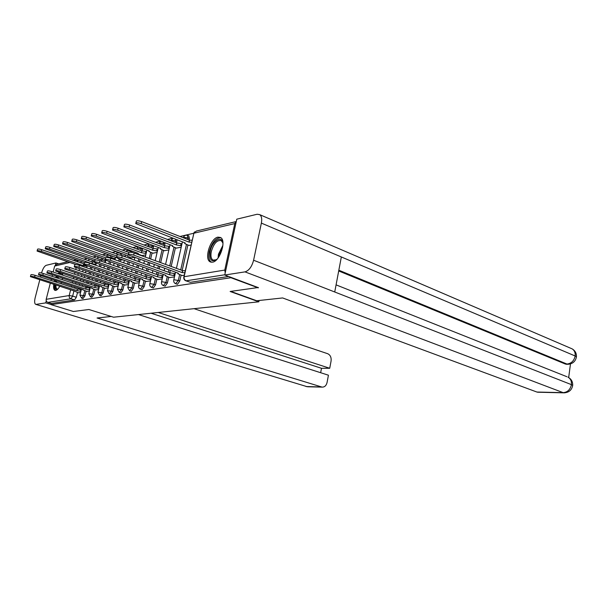 <?xml version="1.0" encoding="UTF-8"?>
<svg xmlns="http://www.w3.org/2000/svg" width="607" height="607" viewBox="0 0 607 607"><rect width="100%" height="100%" fill="white"/><g stroke="black" fill="none" stroke-linecap="round" stroke-linejoin="round"><path stroke-width="0.91" d="M175.711 283.735L177.494 284.266L179.793 280.98L178.321 280.464L175.598 283.697C174.194 283.029 173.564 281.891 173.716 280.267L174.027 279.766L178.321 280.464L179.642 274.622M163.442 285.624L165.187 286.14L167.411 282.93L165.961 282.422L163.344 285.586C161.948 284.941 161.325 283.818 161.477 282.209L161.766 281.747L165.961 282.422L167.259 276.724M151.697 287.43L153.404 287.93L155.559 284.797L154.125 284.304L151.613 287.399C150.225 286.762 149.61 285.654 149.762 284.076L150.035 283.636L154.125 284.304L155.407 278.742M140.445 289.16L142.121 289.653L144.2 286.587L142.789 286.102L140.369 289.137C138.988 288.515 138.381 287.422 138.54 285.859L138.791 285.449L142.789 286.102L144.056 280.669M129.648 290.821L131.294 291.299L133.312 288.302L131.916 287.832L129.587 290.799L127.766 287.574L128.009 287.187L131.916 287.832L133.168 282.521M119.291 292.415L120.899 292.885L122.857 289.949L121.476 289.486L119.23 292.399L117.432 289.213L121.476 289.486L122.713 284.288M109.328 293.947L110.914 294.403L112.819 291.527L111.453 291.079L109.283 293.932L107.507 290.799L111.453 291.079L112.674 285.996M101.066 295.844L103.16 293.052L101.817 292.612L99.723 295.412L101.066 295.844M91.847 297.255L93.873 294.516L92.537 294.084L90.511 296.831L91.847 297.255M82.962 298.614L84.927 295.92L83.614 295.503L81.649 298.196L82.962 298.614M59.167 272.475L58.044 273.628M56.307 276.329L55.723 277.536M54.653 280.351L54.304 281.527M53.712 284.395C53.31 287.764 53.735 289.759 54.994 290.374L55.73 290.427C56.99 290.138 58.318 288.765 59.706 286.314M217.951 237.14C210.401 238.232 203.838 259.197 210.227 261.867L212.48 262.171C219.924 261.496 226.798 240.326 220.5 237.481L217.951 237.14M193.671 233.27L180.036 236.487M172.82 238.187L167.479 239.446M160.476 241.1L155.46 242.276M148.654 243.885L143.958 244.993M137.334 246.556L132.933 247.595M126.484 249.113L122.348 250.084M116.074 251.564L112.196 252.482M106.081 253.923L102.431 254.781M96.467 256.192L93.046 256.996M87.226 258.37L84.009 259.128M60.95 283.681L61.383 282.528M62.21 279.652L62.468 278.34M62.703 275.161L62.491 273.575M258.286 287.877L230.918 277.725L51.094 304.653L73.371 311.49L88.872 309.509L113.577 317.203L258.825 301.808L230.129 291.474L258.37 287.498M236.267 221.532L234.795 223.581L224.78 270.069L225.212 272.93M230.994 277.338L230.918 277.725M83.045 270.168L82.635 271.807M81.839 275.001L81.467 276.511M80.701 279.592L80.359 280.98M79.616 283.955L79.297 285.237M78.584 288.113L78.371 288.985M77.468 292.597L76.307 297.278L72.65 296.117L70.951 298.781L47.87 302.385C46.519 301.816 45.957 300.791 46.185 299.312L50.275 283.287M50.996 280.457L51.307 279.266M52.05 276.337L52.384 275.039M53.15 272.012L54.676 266.056L56.747 264.356L67.635 261.761M47.87 302.385L51.398 303.47L51.094 304.653M86.755 291.36L89.441 291.041M95.739 289.865L98.638 289.516M105.072 288.31L108.198 287.93M121.165 260.062L122.409 259.933M114.769 286.694L118.137 286.276M131.309 257.861L134.253 257.376M124.852 285.009L128.487 284.554M141.879 255.57L145.809 254.872M135.353 283.264L139.261 282.763M152.881 253.187L157.107 252.421M146.295 281.443L150.498 280.897M164.353 250.699L168.898 249.872M157.706 279.539L162.228 278.947M176.326 248.104L181.212 247.208M169.611 277.558L174.475 276.913M188.823 245.395L191.015 245.084M182.047 275.487L184.232 275.29M188.777 235.911L189.361 238.505L189.035 239.977M187.889 245.038L182.168 270.441M181.106 275.146L179.793 280.98M177.001 239.788L176.538 242.906M175.431 247.77L171.174 266.45M170.286 270.335L169.74 272.718M168.708 277.24L167.411 282.93M165.089 242.846L164.58 245.714M163.503 250.38L160.673 262.641M159.77 266.549L159.216 268.954M158.351 272.687L157.843 274.888M156.841 279.243L155.559 284.797M153.647 245.744L153.131 248.316M152.069 252.884L150.642 258.999M149.724 262.937L149.155 265.35M148.283 269.113L147.759 271.329M146.924 274.933L146.462 276.898M145.468 281.155L144.2 286.587M142.645 248.506L142.152 250.805M140.103 259.477L139.534 261.913M138.639 265.691L138.115 267.922M137.258 271.549L136.78 273.598M135.96 277.073L135.551 278.818M134.564 282.991L133.312 288.302M132.076 251.146L131.802 252.383M130.558 257.596L130.315 258.612M129.412 262.421L128.874 264.667M128.009 268.309L127.516 270.373M126.688 273.871L126.233 275.76M125.437 279.121L125.065 280.677M124.094 284.759L122.857 289.949M121.908 253.665L121.476 255.479M120.436 259.811L120.019 261.541M119.139 265.206L118.646 267.277M117.796 270.798L117.341 272.695M116.529 276.079L116.112 277.824M115.33 281.079L114.996 282.46M114.04 286.451L112.819 291.527M112.128 256.071L111.718 257.755M110.633 262.224L110.125 264.311M109.268 267.846L108.805 269.758M107.985 273.158L107.56 274.91M106.764 278.181L106.377 279.797M105.61 282.945L105.307 284.182M104.366 288.075L103.16 293.052M102.704 258.377L102.333 259.902M101.081 265.016L100.61 266.936M99.776 270.35L99.343 272.118M98.539 275.403L98.144 277.027M97.37 280.191L97.006 281.686M96.263 284.744L95.989 285.844M95.064 289.638L93.873 294.516M93.637 260.593L93.296 261.981M91.892 267.657L91.452 269.432M90.64 272.733L90.238 274.364M89.457 277.551L89.085 279.053M88.326 282.118L87.985 283.499M87.256 286.458L87.013 287.445M86.103 291.148L84.927 295.92M259.098 300.488L258.825 301.808M78.098 292.802L80.587 292.513M228.657 276.466L190.355 282.301L185.818 280.791M51.398 303.47L74.608 299.934L76.307 297.278M80.89 291.307L76.96 290.624L77.37 288.985L81.292 289.668M30.502 276.337L30.858 274.963C30.828 274.41 32.239 274.523 35.085 275.312L77.37 288.985M76.96 290.624L34.652 276.989C31.799 276.2 30.396 276.086 30.426 276.633L74.449 291.057L78.364 292.885M87.089 266.283L83.174 265.623L41.299 251.344C38.476 250.524 37.073 250.433 37.08 251.063L75.913 264.576M37.171 250.714L37.513 249.409C37.505 248.779 38.909 248.87 41.731 249.682L84.305 263.962M83.576 264.007L83.174 265.623M89.745 289.827L85.693 289.122L86.111 287.46L90.155 288.166M38.59 274.516L38.947 273.135C38.909 272.551 40.35 272.657 43.272 273.476L86.111 287.46M85.693 289.122L42.831 275.183C39.91 274.372 38.469 274.258 38.507 274.834L83.091 289.569L82.825 289.873L87.029 291.443M98.933 288.295L94.768 287.566L95.185 285.874L99.351 286.603M46.997 272.626L47.354 271.23C47.308 270.616 48.78 270.722 51.777 271.564L95.185 285.874M94.768 287.566L51.329 273.302C48.332 272.467 46.86 272.353 46.914 272.968L92.059 288.029L91.778 288.355L96.012 289.949M111.202 316.467L97.067 317.992L322.127 387.122C324.646 387.137 326.293 385.597 327.067 382.486L328.433 375.202L138.479 314.563M41.549 273.013L41.557 272.975C42.816 268.711 44.364 266.154 46.208 265.312L55.943 262.96L58.712 263.893M35.692 304.342L307.408 386.773L35.692 304.342C34.493 303.644 34.318 301.444 35.168 297.741L39.766 279.91M40.502 277.065L40.813 275.859M36.162 304.38L45.753 302.885L46.269 300.844M55.465 264.819L55.943 262.96M320.655 372.721L321.49 368.297L329.722 368.274L331.073 361.036C331.468 357.424 330.337 354.981 327.689 353.714L194.073 308.675M329.722 368.274L158.23 312.468M45.753 302.885L51.125 304.539M321.49 368.297L151.067 313.227M230.728 291.398L256.7 300.753L282.634 297.946L536.899 392.039L563.167 392.653L244.993 271.875L224.757 275.024L258.339 287.635M244.993 271.875C248.976 270.631 251.844 266.754 253.597 260.236L334.73 291.99L341.339 256.966L261.367 223.103L253.597 260.236M261.367 223.103C262.133 218.937 261.602 216.122 259.758 214.658L257.133 214.248L236.776 219.18L224.757 275.024M568.683 377.524L570.481 363.912M538.28 392.236L536.899 392.039M566.991 364.283L565.413 364.056L338.698 270.965M565.413 364.056L568.691 364.253M338.843 270.221L566.968 364.048C571.324 363.54 574.063 360.854 575.17 355.983L576.438 356.734L576.316 357.584M564.685 392.843L563.167 392.653C567.568 392.259 570.314 389.588 571.415 384.633L572.689 385.316L572.591 386.075M55.669 281.974L56.011 280.791M57.104 277.991L57.718 276.784M59.668 274.167C61.019 272.975 62.005 273.021 62.627 274.318M62.658 274.554L60.677 274.493M58.538 277.058L57.9 278.249M56.792 281.041L56.459 282.225M54.653 284.691C54.289 287.688 54.607 289.607 55.616 290.442M60.123 272.793L58.985 273.939M57.248 276.633L56.656 277.847M55.586 280.654L55.237 281.83M57.673 289.19C55.753 290.025 54.911 288.575 55.146 284.85M55.973 285.115C55.844 287.308 56.216 288.606 57.096 289L57.832 289.015M217.086 259.159C211.464 262.679 209.165 260.054 210.181 251.275C212.2 240.683 222.352 234.552 222.974 243.802M222.83 242.838L221.229 240.6C217.094 239.848 213.793 243.46 211.327 251.45C210.47 255.888 211.031 258.772 213.004 260.107L216.342 259.781M220.789 237.671C215.804 237.769 211.964 242.368 209.286 251.457C208.224 256.973 208.914 260.555 211.373 262.209L211.388 262.224M96.005 264.356L91.976 263.666L49.554 249.052C46.663 248.21 45.222 248.126 45.244 248.787L84.456 262.573M45.335 248.415L45.677 247.102C45.662 246.434 47.096 246.525 49.994 247.36L92.385 262.019L94.305 262.118M92.385 262.019L91.976 263.666M105.261 262.345L102.439 261.632M96.263 259.948L58.135 246.67C55.169 245.805 53.697 245.721 53.727 246.419L94.783 260.995M53.826 246.025L54.167 244.704C54.137 244.006 55.609 244.082 58.576 244.947L101.521 259.963L105.223 260.517L104.814 262.194M105.671 260.669L105.223 260.517M101.521 259.963L101.217 261.2M108.494 286.709L104.192 285.95L104.609 284.22L108.911 284.979M55.745 270.661L56.102 269.258C56.041 268.605 57.551 268.711 60.624 269.569L104.609 284.22M104.192 285.95L60.176 271.344C57.096 270.487 55.594 270.381 55.654 271.026L101.377 286.436L101.081 286.777L105.352 288.401M118.426 285.055L113.995 284.266L114.42 282.505L118.851 283.294M64.85 268.613L65.207 267.201C65.139 266.511 66.679 266.61 69.835 267.497L114.42 282.505M113.995 284.266L69.38 269.311C66.224 268.423 64.676 268.324 64.752 269.007L111.066 284.766L110.755 285.138L115.057 286.785M128.775 283.34L124.192 282.521L124.723 280.7L129.2 281.542M74.335 266.481L74.691 265.062C74.608 264.333 76.194 264.424 79.434 265.342L124.617 280.722M124.192 282.521L78.978 267.186C75.731 266.276 74.145 266.177 74.229 266.905L121.142 283.044L120.816 283.431L125.148 285.108M105.55 257.747L67.058 244.196C64.016 243.308 62.506 243.225 62.544 243.961L105.39 259.318M62.65 243.536L62.991 242.216C62.953 241.472 64.463 241.548 67.506 242.443L111.02 257.816L114.799 258.385L114.511 259.591M115.292 258.559L114.799 258.385M111.02 257.816L110.899 258.316M116.848 256.04L76.353 241.616C73.219 240.698 71.679 240.63 71.725 241.404L116.643 257.672M117.272 258.051L121.408 260.153M71.838 240.949L72.18 239.621C72.134 238.839 73.675 238.908 76.801 239.833L119.124 254.963M121.635 255.524L124.754 256.162L124.655 256.586M125.3 256.359L124.754 256.162M128.456 254.227L86.027 238.93C82.81 237.99 81.232 237.921 81.285 238.741L127.667 255.729L127.326 256.184L131.567 257.952M81.414 238.255L81.748 236.927C81.687 236.1 83.265 236.161 86.482 237.109L128.692 252.383M139.549 281.549L134.815 280.692L135.353 278.841L139.982 279.713M84.229 264.257L84.585 262.831C84.487 262.057 86.111 262.141 89.449 263.089L135.247 278.863M134.815 280.692L88.979 264.978C85.64 264.03 84.016 263.946 84.115 264.713L131.636 281.238L131.294 281.656L135.649 283.363M146.128 253.506L141.423 252.671L96.118 236.131C92.81 235.159 91.187 235.099 91.255 235.971L138.221 253.377L137.865 253.863L142.137 255.668M91.384 235.448L91.718 234.112C91.649 233.24 93.266 233.293 96.574 234.272L141.848 250.858L145.9 251.45L145.475 253.263M146.553 251.693L145.9 251.45M141.848 250.858L141.423 252.671M150.779 279.683L145.885 278.795L146.325 276.921L151.219 277.809M94.555 261.936L94.904 260.502C94.798 259.682 96.46 259.766 99.897 260.744L146.325 276.921M145.885 278.795L99.427 262.672C95.989 261.693 94.32 261.609 94.434 262.421L142.577 279.364L142.205 279.812L146.598 281.542M157.425 251.063L152.562 250.19L106.642 233.209C103.236 232.2 101.574 232.155 101.657 233.073L149.231 250.934L148.844 251.45L153.139 253.286M101.794 232.519L102.128 231.184C102.044 230.258 103.706 230.303 107.105 231.313L152.994 248.346L157.137 248.946L156.705 250.797M157.858 249.211L157.137 248.946M152.994 248.346L152.562 250.19M162.501 277.74L157.441 276.815L157.995 274.88L162.942 275.828M105.345 259.508L105.694 258.074C105.565 257.201 107.272 257.277 110.815 258.286L157.881 274.903M157.441 276.815L110.337 260.259C106.794 259.25 105.087 259.174 105.216 260.031L153.981 277.407L153.594 277.885L158.01 279.645M169.209 248.513L164.178 247.61L117.637 230.159C114.131 229.12 112.424 229.082 112.523 230.053L160.703 248.384L160.294 248.938L164.618 250.797M112.667 229.454L112.993 228.118C112.902 227.139 114.602 227.177 118.107 228.224L164.611 245.721L168.86 246.336L168.427 248.225M169.641 246.632L168.86 246.336M164.611 245.721L164.178 247.61M174.748 275.715L169.505 274.743L170.066 272.771L175.188 273.757M116.62 256.973L116.969 255.532C116.825 254.614 118.585 254.674 122.235 255.722L169.945 272.793M169.505 274.743L121.749 257.732C118.099 256.685 116.339 256.624 116.483 257.535L165.893 275.366L165.476 275.874L169.922 277.665M181.516 245.865L176.303 244.909L129.132 226.972C125.52 225.895 123.767 225.865 123.881 226.904L172.676 245.721L172.244 246.313L176.591 248.21M124.033 226.252L124.359 224.924C124.245 223.884 125.998 223.907 129.61 224.992L176.743 242.982L181.098 243.604L180.658 245.532M181.956 243.938L181.098 243.604M176.743 242.982L176.303 244.909M184.801 272.755L182.115 272.581L182.563 270.585L185.249 270.752M128.434 254.318L128.775 252.876C128.616 251.897 130.422 251.951 134.185 253.036L182.563 270.585M182.115 272.581L133.699 255.092C129.928 254.007 128.123 253.954 128.282 254.925L178.337 273.226L177.897 273.772L182.366 275.601M191.66 242.208L188.982 242.094L141.165 223.634C137.432 222.511 135.634 222.503 135.763 223.604L185.181 242.937L184.725 243.574L189.096 245.501M135.93 222.906L136.249 221.585C136.12 220.478 137.918 220.485 141.651 221.608L189.422 240.122L192.1 240.243M189.422 240.122L188.982 242.094M234.795 223.581L193.883 233.232L184.111 276.724L224.78 270.069M81.285 261.48L80.883 263.089M79.418 268.947L79.009 270.585M78.212 273.795L77.84 275.305M77.066 278.393L76.717 279.781M75.974 282.763L75.655 284.046M74.942 286.929L74.646 288.105M73.948 290.897L72.65 296.117L69.206 295.541L70.632 289.827M71.33 287.035L71.626 285.851M72.347 282.968L72.673 281.686M73.417 278.696L73.766 277.3M74.54 274.205L74.919 272.687M75.723 269.478L76.133 267.831M77.605 261.966L77.954 260.562L75.321 261.185M69.775 262.49L54.676 266.056M46.185 299.312L69.206 295.541C68.97 297.096 69.555 298.181 70.951 298.781L74.608 299.934M189.361 238.505L187.92 237.936L187.586 239.416M186.44 244.484L180.704 269.91M176.895 241.351L175.469 240.804L175.112 242.36M173.997 247.231L169.725 265.927M168.837 269.812L168.291 272.202M164.952 244.082L163.541 243.544L163.169 245.182M162.084 249.856L159.246 262.125M158.344 266.041L157.79 268.438M156.925 272.179L156.416 274.387M153.51 246.692L152.114 246.176L151.72 247.876M150.665 252.375L149.239 258.491M148.32 262.429L147.751 264.849M146.871 268.613L146.355 270.836M145.513 274.44L145.035 276.473M142.531 249.204L141.15 248.695L140.741 250.456M138.722 258.977L138.153 261.412M137.258 265.206L136.727 267.437M135.869 271.063L135.391 273.112M134.564 276.595L134.124 278.476M131.985 251.617L130.626 251.123L130.368 252.186M129.2 257.102L128.957 258.127M128.047 261.936L127.508 264.182M126.643 267.831L126.15 269.895M125.315 273.393L124.86 275.29M124.063 278.651L123.646 280.388M121.848 253.931L120.505 253.445L120.103 255.13M119.093 259.333L118.676 261.063M117.788 264.735L117.295 266.807M116.445 270.327L115.99 272.232M115.171 275.616L114.753 277.361M113.972 280.616L113.585 282.225M112.105 256.154L110.778 255.684L110.322 257.573M109.306 261.761L108.797 263.848M107.94 267.383L107.477 269.296M106.65 272.702L106.217 274.455M105.428 277.733L105.034 279.349M104.267 282.498L103.911 283.985M103.023 287.635L101.817 292.612L97.955 292.316L99.723 295.412M101.392 257.922L100.944 259.758M99.768 264.561L99.298 266.481M98.463 269.903L98.03 271.67M97.226 274.956L96.824 276.587M96.05 279.751L95.686 281.246M94.935 284.304L94.601 285.677M93.736 289.205L92.537 294.084L88.774 293.78L90.511 296.831M92.34 260.145L91.915 261.86M90.595 267.217L90.155 268.992M89.343 272.293L88.941 273.932M88.152 277.111L87.78 278.613M87.021 281.686L86.68 283.067M85.951 286.034L85.633 287.308M84.79 290.723L83.614 295.503L79.927 295.192L81.649 298.196M90.109 259.371L88.91 259.356L88.478 260.669M110.8 255.6L107.143 255.107L106.733 256.306M120.565 253.18L116.794 252.861L116.4 253.984M130.717 250.653L130.626 251.123L126.833 250.524L126.446 251.571M141.272 248.005L141.15 248.695L137.273 248.096L136.901 249.045M152.251 245.228L152.114 246.176L148.146 245.562L147.789 246.412M163.678 242.314L163.541 243.544L159.482 242.921L159.14 243.665M175.575 239.241L175.469 240.804L171.311 240.167L170.984 240.789M187.358 235.349L187.92 237.936L183.655 237.291L183.215 237.716M100.102 257.467L97.856 257.277L97.431 258.529M190.355 282.301L185.689 280.745C184.278 280.07 183.64 278.909 183.784 277.262L184.111 276.724C183.86 278.666 184.536 280.024 186.144 280.806L224.81 274.774M183.898 276.777L193.883 233.232L196.327 231.07L236.229 221.555M78.015 260.357L78.5 260.524M77.043 290.609L77.453 288.97M80.526 291.185L80.936 289.554M34.652 276.989L35.085 275.312M83.66 263.992L83.258 265.608M41.731 249.682L41.299 251.344M85.784 289.107L86.194 287.445M89.343 289.698L89.753 288.029M42.831 275.183L43.272 273.476M94.859 287.551L95.269 285.859M98.486 288.15L98.903 286.451M51.329 273.302L51.777 271.564M306.08 386.53L321.437 386.978M322.127 387.122L308.007 386.788M537.635 392.221L563.903 392.835C568.888 392.592 571.824 390.089 572.689 385.324C572.833 381.689 571.27 378.965 568 377.152C570.557 378.662 571.695 381.15 571.415 384.633L334.73 291.99M336.073 284.865L566.93 376.727M341.339 256.966L575.17 355.983C575.474 352.75 574.472 350.383 572.166 348.881L570.899 348.335M218.072 257.975L218.459 254.204L222.906 245.349M222.708 246.935L219.317 254.424L218.983 256.662M95.853 263.195L95.603 264.212M92.469 262.004L92.067 263.65M49.994 247.36L49.554 249.052M101.612 259.94L101.293 261.23M58.576 244.947L58.135 246.67M104.283 285.935L104.708 284.205M107.993 286.542L108.41 284.812M60.176 271.344L60.624 269.569M114.086 284.251L114.511 282.49M117.879 284.873L118.304 283.105M69.38 269.311L69.835 267.497M124.291 282.498L124.723 280.7M128.168 283.135L128.593 281.337M78.978 267.186L79.434 265.342M111.111 257.793L110.975 258.347M67.506 242.443L67.058 244.196M76.801 239.833L76.353 241.616M86.482 237.109L86.027 238.93M134.921 280.677L135.353 278.841M138.882 281.322L139.314 279.486M88.979 264.978L89.449 263.089M141.955 250.835L141.53 252.649M96.574 234.272L96.118 236.131M145.999 278.772L146.431 276.906M150.058 279.432L150.49 277.558M99.427 262.672L99.897 260.744M153.101 248.324L152.668 250.167M107.105 231.313L106.642 233.209M157.554 276.792L157.995 274.88M161.712 277.46L162.145 275.548M110.337 260.259L110.815 258.286M164.725 245.698L164.292 247.58M118.107 228.224L117.637 230.159M169.619 274.721L170.066 272.771M173.883 275.403L174.323 273.446M121.749 257.732L122.235 255.722M176.865 242.959L176.425 244.887M129.61 224.992L129.132 226.972M182.237 272.558L182.684 270.563M133.699 255.092L134.185 253.036M189.543 240.099L189.103 242.064M141.651 221.608L141.165 223.634M210.963 262.148L210.227 261.867M88.963 258.977L88.797 259.394M79.987 294.941L81.452 289.038M82.165 286.17L82.476 284.895M83.212 281.929L83.554 280.54M84.32 277.46L84.692 275.957M85.481 272.763L85.891 271.132M86.71 267.816L87.15 266.041M188.944 235.971L187.495 235.41C185.628 234.833 184.278 235.486 183.451 237.36M97.993 256.723L97.735 257.315M88.834 293.515L90.322 287.468M91.05 284.508L91.391 283.128M92.143 280.07L92.507 278.567M93.288 275.396L93.69 273.765M94.502 270.472L94.935 268.696M95.777 265.274L96.247 263.347M107.386 254.386L107.014 255.152M98.03 292.035L99.54 285.829M100.284 282.779L100.648 281.291M101.415 278.127L101.809 276.511M102.606 273.226L103.038 271.466M103.873 268.059L104.336 266.139M105.201 262.588L105.732 260.403M117.166 251.958L116.658 252.907M107.576 290.495L109.116 284.122M109.875 280.98L110.269 279.364M111.051 276.102L111.476 274.349M112.295 270.957L112.758 269.053M113.608 265.525L114.108 263.446M115.004 259.766L115.596 257.3M127.364 249.431L126.681 250.57M117.508 288.894L119.078 282.346M119.852 279.099L120.269 277.353M121.081 273.985L121.537 272.088M122.371 268.575L122.864 266.511M123.745 262.854L124.283 260.6M125.194 256.784L125.626 254.993M138.001 246.799L137.114 248.142M127.849 287.225L129.45 280.495M130.239 277.141L130.687 275.252M131.514 271.761L132 269.713M132.865 266.071L133.396 263.833M134.299 260.039L134.875 257.596M135.816 253.627L136.059 252.595M149.117 244.06L147.979 245.615M138.624 285.487L140.247 278.56M141.067 275.092L141.545 273.051M142.387 269.432L142.911 267.209M143.798 263.438L144.367 261.01M145.293 257.065L146.932 250.084M160.764 241.207L159.3 242.975M149.853 283.681L151.515 276.542M152.342 272.945L152.858 270.737M153.73 266.989L154.292 264.576M155.195 260.653L158.26 247.466M172.987 238.248L171.113 240.228M161.576 281.792L163.268 274.432M164.118 270.707L164.672 268.309M165.559 264.417L170.081 244.735M173.814 279.819L175.537 272.224M176.417 268.355L182.419 241.874M194.536 231.904L193.663 233.3M76.171 259.728L73.166 260.441M566.293 364.283L567.849 364.276C572.727 363.919 575.595 361.408 576.438 356.734C576.589 353.32 575.163 350.702 572.166 348.881L259.758 214.658M213.611 260.342L213.004 260.107"/></g></svg>
